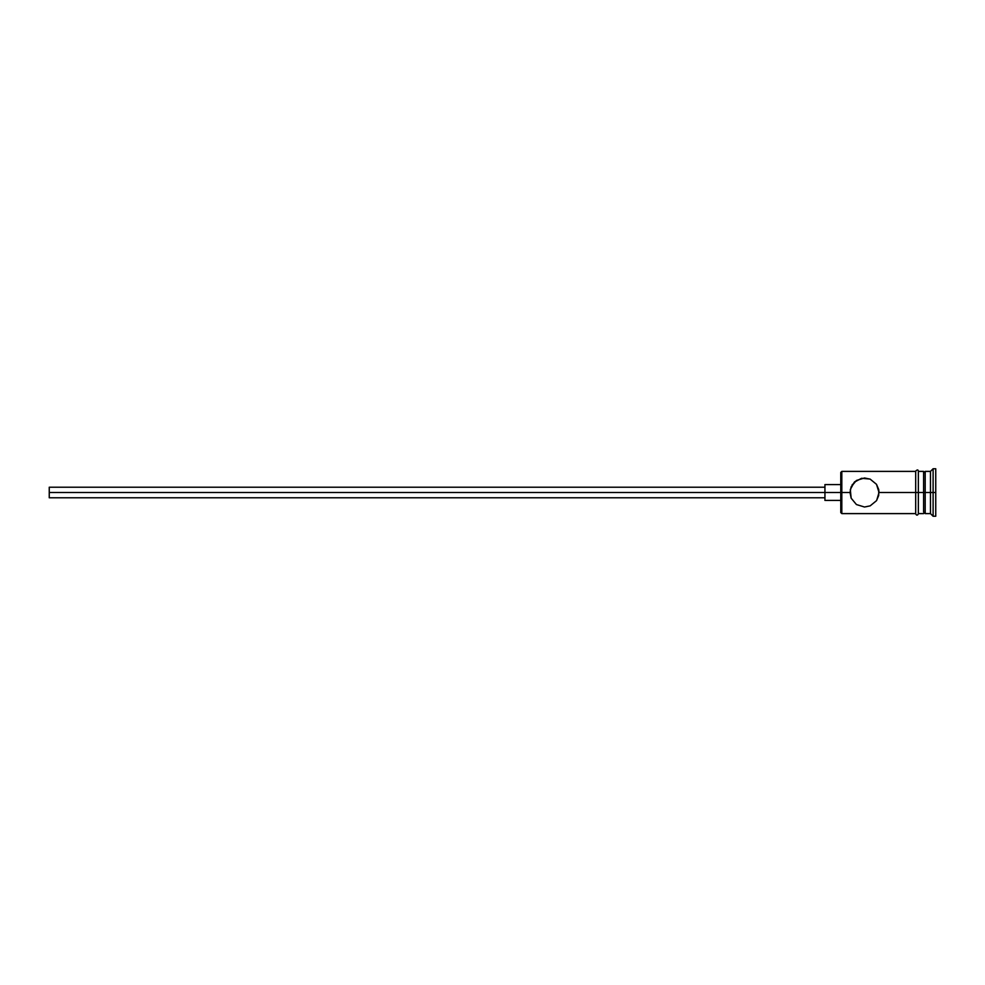 <?xml version="1.0" encoding="UTF-8"?>
<svg xmlns="http://www.w3.org/2000/svg" width="985" height="985" viewBox="0 0 985 985"><rect width="100%" height="100%" fill="white"/><g stroke="black" fill="none" stroke-linecap="round" stroke-linejoin="round"><path stroke-width="1.48" d="M841.818 492.5L840.771 492.5L840.771 512.557L840.771 492.5L49.25 492.5L49.25 497.782L49.25 492.5L824.938 492.5L824.938 500.417L824.938 492.5L840.771 492.5L840.771 472.443L841.818 513.604L841.818 492.5L850.006 492.5L851.163 486.799L856.396 480.471L864.51 477.984L870.161 479.129L876.502 484.325L879.026 492.5L878.718 489.557L878.718 495.443L876.502 500.675L870.174 505.859L864.51 507.016L856.421 504.542L851.163 498.188L850.006 492.5L841.818 492.5L841.818 471.396L841.818 492.5M935.75 516.251L933.115 516.251L930.468 513.604L925.198 513.604L923.61 512.028L923.61 492.5L925.198 492.5L925.198 471.396L925.198 492.5L930.468 492.5L930.468 513.604L930.468 492.5L933.115 492.5L933.115 468.749L933.115 492.5L935.75 492.5L935.75 468.749L935.75 516.251L935.75 492.5L933.115 492.5L933.115 516.251L933.115 492.5L925.198 492.5L925.198 513.604L925.198 492.5L879.026 492.5L915.693 492.5L915.693 513.875C916.579 515.574 917.454 515.574 918.34 513.875L918.34 471.125C918.143 469.537 917.269 469.537 915.693 471.125L915.693 492.5L923.61 492.5L923.61 471.396L918.34 471.396M879.026 492.5L876.675 500.417M876.502 500.675L870.174 505.859L864.51 507.016L856.421 504.542L851.163 498.201M851.163 498.188L850.301 489.57L854.278 482.207L861.579 478.291L870.014 479.067M930.468 492.5L930.468 471.396L930.468 492.5M923.61 512.003L923.61 471.396M918.34 513.875L918.34 471.125M915.693 471.125L915.693 513.875M852.517 484.325L852.074 485.026M854.955 481.579L854.29 482.207M870.161 479.129L876.502 484.325L878.731 489.57M824.938 484.583L824.938 492.5L824.938 484.583L840.771 484.583M49.25 487.218L49.25 492.5L49.25 487.218L824.938 487.218M915.693 513.604L841.818 513.604L840.771 512.557M824.938 497.782L49.25 497.782M840.771 500.417L824.938 500.417M923.61 513.604L918.34 513.604M935.75 468.749L933.115 468.749L930.468 471.396L925.198 471.396L923.61 472.972M915.693 471.396L841.818 471.396L840.771 472.443"/></g></svg>
